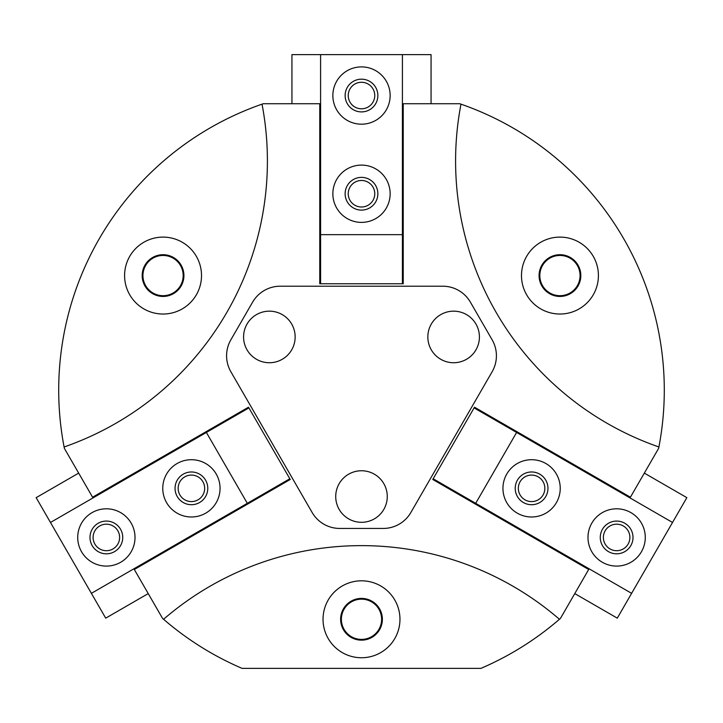 <?xml version="1.0" encoding="UTF-8"?>
<svg xmlns="http://www.w3.org/2000/svg" width="723" height="723" viewBox="0 0 723 723"><rect width="100%" height="100%" fill="white"/><g stroke="black" fill="none" stroke-linecap="round" stroke-linejoin="round"><path stroke-width="1.08" d="M163.57 619.277A302.783 302.783 0 0 0 242.069 668.377L480.931 668.377A302.783 302.783 0 0 0 559.43 619.277A302.783 302.783 0 0 0 163.57 619.277A302.783 302.783 0 0 1 162.548 618.4L134.324 569.498L290.239 479.476L248.504 407.194L92.58 497.207L64.347 448.305A302.783 302.783 0 0 1 64.094 446.986A302.783 302.783 0 0 0 262.024 104.157A302.783 302.783 0 0 0 64.094 446.986M559.43 619.277A302.783 302.783 0 0 0 560.452 618.4L588.676 569.498L432.761 479.476L474.496 407.194L630.42 497.207L658.653 448.305A302.783 302.783 0 0 0 658.906 446.986A302.783 302.783 0 0 0 460.976 104.157A302.783 302.783 0 0 0 658.906 446.986M460.976 104.157A302.783 302.783 0 0 0 459.701 103.723L403.235 103.723L403.235 283.759L319.765 283.759L319.765 103.723L263.299 103.723A302.783 302.783 0 0 0 262.024 104.157M361.5 580.813A38.464 38.464 0 0 1 394.812 638.508A38.464 38.464 0 0 1 328.188 638.508A38.464 38.464 0 0 1 361.5 580.813M559.945 237.108A38.464 38.464 0 0 1 593.258 294.803A38.464 38.464 0 0 1 526.642 294.803A38.464 38.464 0 0 1 559.945 237.108M163.055 237.108A38.464 38.464 0 0 1 196.358 294.803A38.464 38.464 0 0 1 129.742 294.803A38.464 38.464 0 0 1 163.055 237.108M361.5 598.409A20.868 20.868 0 0 1 379.575 629.715A20.868 20.868 0 0 1 343.425 629.715A20.868 20.868 0 0 1 361.5 598.409M361.5 599.159A20.117 20.117 0 0 1 378.924 629.335A20.117 20.117 0 0 1 344.076 629.335A20.117 20.117 0 0 1 361.5 599.159M559.945 254.704A20.868 20.868 0 0 1 578.02 286.01A20.868 20.868 0 0 1 541.879 286.01A20.868 20.868 0 0 1 559.945 254.704M559.945 255.454A20.117 20.117 0 0 1 577.37 285.63A20.117 20.117 0 0 1 542.521 285.63A20.117 20.117 0 0 1 559.945 255.454M163.055 254.704A20.868 20.868 0 0 1 181.121 286.01A20.868 20.868 0 0 1 144.98 286.01A20.868 20.868 0 0 1 163.055 254.704M163.055 255.454A20.117 20.117 0 0 1 180.479 285.63A20.117 20.117 0 0 1 145.63 285.63A20.117 20.117 0 0 1 163.055 255.454M252.598 302.169L230.863 339.81A31.911 31.911 0 0 0 230.863 371.73L312.128 512.48A31.911 31.911 0 0 0 339.765 528.441L383.235 528.441A31.911 31.911 0 0 0 410.872 512.48L492.137 371.73A31.911 31.911 0 0 0 492.137 339.81L470.402 302.169A31.911 31.911 0 0 0 442.765 286.209L280.235 286.209A31.911 31.911 0 0 0 252.598 302.169M295.147 336.954A25.775 25.775 0 0 0 256.475 314.622A25.775 25.775 0 0 0 256.475 359.277A25.775 25.775 0 0 0 295.147 336.954M479.412 336.954A25.775 25.775 0 0 0 440.741 314.622A25.775 25.775 0 0 0 440.741 359.277A25.775 25.775 0 0 0 479.412 336.954M387.275 496.529A25.775 25.775 0 0 0 348.613 474.207A25.775 25.775 0 0 0 348.613 518.852A25.775 25.775 0 0 0 387.275 496.529M291.938 103.723L291.938 54.623L431.062 54.623L431.062 103.723M320.587 54.623L320.587 283.759M402.413 283.759L402.413 54.623M332.86 193.737A28.64 28.64 0 0 1 375.824 168.938A28.64 28.64 0 0 1 375.824 218.545A28.64 28.64 0 0 1 332.86 193.737M332.86 95.535A28.64 28.64 0 0 1 375.824 70.737A28.64 28.64 0 0 1 375.824 120.343A28.64 28.64 0 0 1 332.86 95.535M320.587 234.659L402.413 234.659M345.133 95.535A16.367 16.367 0 0 1 369.679 81.365A16.367 16.367 0 0 1 369.679 109.715A16.367 16.367 0 0 1 345.133 95.535M348.233 95.535A13.267 13.267 0 0 1 368.134 84.049A13.267 13.267 0 0 1 368.134 107.022A13.267 13.267 0 0 1 348.233 95.535M345.133 193.737A16.367 16.367 0 0 1 369.679 179.566A16.367 16.367 0 0 1 369.679 207.917A16.367 16.367 0 0 1 345.133 193.737M348.233 193.737A13.267 13.267 0 0 1 368.134 182.25A13.267 13.267 0 0 1 368.134 205.224A13.267 13.267 0 0 1 348.233 193.737M644.329 473.113L686.85 497.659L631.613 593.339L617.288 618.147L574.767 593.592M672.526 522.467L474.089 407.899M433.176 478.771L631.613 593.339M545.91 463.542A28.64 28.64 0 0 1 545.91 513.149A28.64 28.64 0 0 1 502.946 488.341A28.64 28.64 0 0 1 545.91 463.542M630.953 512.643A28.64 28.64 0 0 1 630.953 562.25A28.64 28.64 0 0 1 587.989 537.442A28.64 28.64 0 0 1 630.953 512.643M516.611 432.453L475.698 503.316M624.817 523.271A16.367 16.367 0 0 1 624.817 551.622A16.367 16.367 0 0 1 600.271 537.442A16.367 16.367 0 0 1 624.817 523.271M623.271 525.955A13.267 13.267 0 0 1 623.271 548.929A13.267 13.267 0 0 1 603.371 537.442A13.267 13.267 0 0 1 623.271 525.955M539.774 474.171A16.367 16.367 0 0 1 539.774 502.521A16.367 16.367 0 0 1 515.219 488.341A16.367 16.367 0 0 1 539.774 474.171M538.219 476.855A13.267 13.267 0 0 1 538.219 499.828A13.267 13.267 0 0 1 518.328 488.341A13.267 13.267 0 0 1 538.219 476.855M148.233 593.592L105.712 618.147L91.387 593.339L36.15 497.659L78.671 473.113M91.387 593.339L289.824 478.771M248.911 407.899L50.474 522.467M205.73 513.149A28.64 28.64 0 0 1 162.765 488.341A28.64 28.64 0 0 1 205.73 463.542A28.64 28.64 0 0 1 205.73 513.149M120.687 562.25A28.64 28.64 0 0 1 77.723 537.442A28.64 28.64 0 0 1 120.687 512.643A28.64 28.64 0 0 1 120.687 562.25M247.302 503.316L206.389 432.453M114.55 551.622A16.367 16.367 0 0 1 89.995 537.442A16.367 16.367 0 0 1 114.55 523.271A16.367 16.367 0 0 1 114.55 551.622M112.996 548.929A13.267 13.267 0 0 1 93.095 537.442A13.267 13.267 0 0 1 112.996 525.955A13.267 13.267 0 0 1 112.996 548.929M199.593 502.521A16.367 16.367 0 0 1 175.047 488.341A16.367 16.367 0 0 1 199.593 474.171A16.367 16.367 0 0 1 199.593 502.521M198.039 499.828A13.267 13.267 0 0 1 178.147 488.341A13.267 13.267 0 0 1 198.039 476.855A13.267 13.267 0 0 1 198.039 499.828"/></g></svg>
